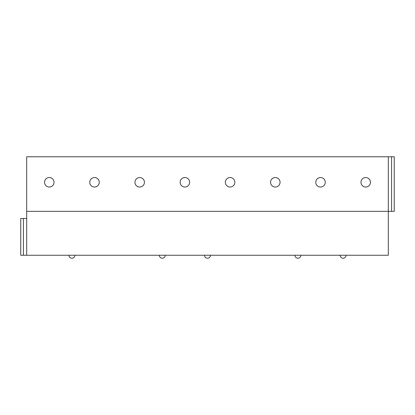 <?xml version="1.0" encoding="UTF-8"?>
<svg xmlns="http://www.w3.org/2000/svg" width="415" height="415" viewBox="0 0 415 415"><rect width="100%" height="100%" fill="white"/><g stroke="black" fill="none" stroke-linecap="round" stroke-linejoin="round"><path stroke-width="0.62" d="M388.315 156.777L26.684 156.777L26.684 211.354L394.25 211.354L394.25 156.777L388.315 156.777L388.315 255.256L20.75 255.256L20.75 218.477L26.684 218.477M26.684 211.354L26.684 255.256M49.286 187.035A4.747 4.747 0 0 0 54.033 182.289A4.747 4.747 0 0 0 49.286 177.542A4.747 4.747 0 0 0 44.54 182.289A4.747 4.747 0 0 0 49.286 187.035M94.49 187.035A4.747 4.747 0 0 0 99.237 182.289A4.747 4.747 0 0 0 94.49 177.542A4.747 4.747 0 0 0 89.744 182.289A4.747 4.747 0 0 0 94.49 187.035M139.694 187.035A4.747 4.747 0 0 0 144.441 182.289A4.747 4.747 0 0 0 139.694 177.542A4.747 4.747 0 0 0 134.948 182.289A4.747 4.747 0 0 0 139.694 187.035M184.898 187.035A4.747 4.747 0 0 0 189.645 182.289A4.747 4.747 0 0 0 184.898 177.542A4.747 4.747 0 0 0 180.151 182.289A4.747 4.747 0 0 0 184.898 187.035M230.102 187.035A4.747 4.747 0 0 0 234.849 182.289A4.747 4.747 0 0 0 230.102 177.542A4.747 4.747 0 0 0 225.355 182.289A4.747 4.747 0 0 0 230.102 187.035M275.306 187.035A4.747 4.747 0 0 0 280.052 182.289A4.747 4.747 0 0 0 275.306 177.542A4.747 4.747 0 0 0 270.559 182.289A4.747 4.747 0 0 0 275.306 187.035M320.51 187.035A4.747 4.747 0 0 0 325.256 182.289A4.747 4.747 0 0 0 320.51 177.542A4.747 4.747 0 0 0 315.763 182.289A4.747 4.747 0 0 0 320.51 187.035M365.714 187.035A4.747 4.747 0 0 0 370.46 182.289A4.747 4.747 0 0 0 365.714 177.542A4.747 4.747 0 0 0 360.967 182.289A4.747 4.747 0 0 0 365.714 187.035M23.422 218.477L23.422 255.256M391.578 156.777L391.578 211.354M68.921 255.256A2.967 2.967 0 0 0 71.888 258.223A2.967 2.967 0 0 0 74.85 255.256M159.329 255.256A2.967 2.967 0 0 0 162.296 258.223A2.967 2.967 0 0 0 165.263 255.256M204.533 255.256A2.967 2.967 0 0 0 207.5 258.223A2.967 2.967 0 0 0 210.467 255.256M294.94 255.256A2.967 2.967 0 0 0 297.908 258.223A2.967 2.967 0 0 0 300.875 255.256M340.15 255.256A2.967 2.967 0 0 0 343.112 258.223A2.967 2.967 0 0 0 346.079 255.256"/></g></svg>
